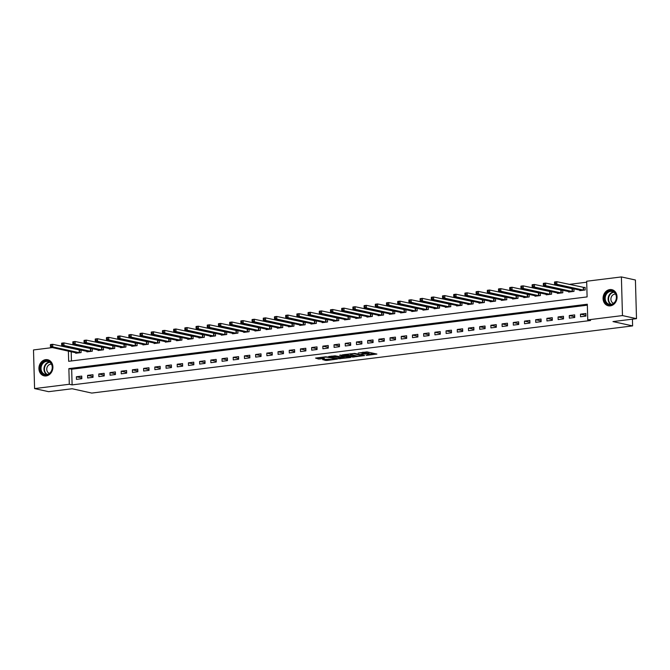 <?xml version="1.0" encoding="UTF-8"?>
<svg xmlns="http://www.w3.org/2000/svg" width="670" height="670" viewBox="0 0 670 670"><rect width="100%" height="100%" fill="white"/><g stroke="black" fill="none" stroke-linecap="round" stroke-linejoin="round"><path stroke-width="1" d="M366.222 355.443L376.9 354.062L366.984 351.876L358.19 353.048A3.325 0.511 178.4 0 1 362.763 353.082L363.592 353.266A3.325 0.511 178.4 0 1 364.095 353.517A3.325 0.511 178.4 0 1 362.537 354.003L361.097 354.313L363.308 354.17A3.325 0.511 178.4 0 1 367.889 354.212L368.709 354.388A3.325 0.511 178.4 0 1 369.22 354.648A3.325 0.511 178.4 0 1 367.663 355.125L366.222 355.443M45.686 359.639A8.249 6.926 102.4 0 1 47.687 359.731A8.249 6.926 102.4 0 1 52.863 368.098A8.249 6.926 102.4 0 1 46.138 375.937A8.249 6.926 102.4 0 1 44.145 375.845A8.249 6.926 102.4 0 1 38.961 367.47A8.249 6.926 102.4 0 1 45.686 359.639M609.834 289.582A8.249 6.926 102.4 0 1 611.836 289.666A8.249 6.926 102.4 0 1 617.011 298.041A8.249 6.926 102.4 0 1 610.286 305.872A8.249 6.926 102.4 0 1 608.285 305.78A8.249 6.926 102.4 0 1 603.109 297.413A8.249 6.926 102.4 0 1 609.834 289.582M322.68 359.648L326.558 360.502L337.429 359.061L325.922 356.783L315.545 358.073L318.577 359.045L324.447 358.509L323.108 357.906A2.78 0.427 178.4 0 1 322.689 357.696A2.78 0.427 178.4 0 1 324.69 357.227A2.78 0.427 178.4 0 1 327.814 357.319L334.347 358.76A2.78 0.427 178.4 0 1 334.766 358.978A2.78 0.427 178.4 0 1 332.764 359.447A2.78 0.427 178.4 0 1 329.64 359.346L322.68 359.648M68.382 351.105L68.667 361.298L587.104 296.911L586.669 281.241L621.392 276.928L635.42 280.01L636.5 318.66L612.975 321.583L632.614 325.905L91.765 393.072L72.134 388.751L48.608 391.674L34.58 388.583L33.5 349.941L52.411 347.588M636.5 318.66L622.472 315.578L587.749 319.892L587.314 304.222L68.868 368.609L69.303 384.27L34.58 388.583M587.339 305.185L71.673 369.22L72.109 384.89L590.555 320.503L587.749 319.892M72.109 384.89L69.303 384.27M352.487 357.085L364.622 355.577L354.715 353.4L342.412 354.824L352.487 357.085L352.453 356.046L356.197 355.77M350.619 357.512L338.811 358.785L328.736 356.524L335.101 355.837L340.544 356.733L343.978 356.214L339.64 355.217L340.871 355.067L350.611 357.202M585.856 313.493L580.48 314.155L580.555 316.768L585.932 316.098L585.856 313.493M574.659 314.883L569.282 315.545L569.358 318.158L574.734 317.496L574.659 314.883M563.453 316.274L558.077 316.944L558.152 319.548L563.529 318.887L563.453 316.274M552.256 317.664L546.879 318.334L546.946 320.938L552.323 320.277L552.256 317.664M541.05 319.054L535.673 319.724L535.749 322.337L541.125 321.667L541.05 319.054M529.853 320.444L524.468 321.114L524.543 323.727L529.92 323.057L529.853 320.444M518.647 321.834L513.27 322.505L513.346 325.118L518.722 324.447L518.647 321.834M507.441 323.225L502.065 323.895L502.14 326.508L507.517 325.838L507.441 323.225M496.244 324.623L490.867 325.285L490.934 327.898L496.311 327.228L496.244 324.623M485.038 326.014L479.661 326.675L479.737 329.288L485.114 328.618L485.038 326.014M473.841 327.404L468.464 328.066L468.531 330.678L473.908 330.017L473.841 327.404M462.635 328.794L457.258 329.464L457.334 332.069L462.71 331.407L462.635 328.794M451.429 330.184L446.053 330.854L446.128 333.467L451.505 332.797L451.429 330.184M440.232 331.575L434.855 332.245L434.931 334.858L440.307 334.188L440.232 331.575M429.026 332.965L423.649 333.635L423.725 336.248L429.102 335.578L429.026 332.965M417.829 334.355L412.452 335.025L412.519 337.638L417.896 336.968L417.829 334.355M406.623 335.745L401.246 336.415L401.322 339.028L406.698 338.358L406.623 335.745M395.426 337.144L390.041 337.806L390.116 340.419L395.493 339.749L395.426 337.144M384.22 338.534L378.843 339.196L378.918 341.809L384.295 341.139L384.22 338.534M373.014 339.925L367.637 340.595L367.713 343.199L373.09 342.538L373.014 339.925M361.817 341.315L356.44 341.985L356.507 344.589L361.884 343.928L361.817 341.315M350.611 342.705L345.234 343.375L345.31 345.988L350.686 345.318L350.611 342.705M339.414 344.095L334.037 344.765L334.104 347.378L339.481 346.708L339.414 344.095M328.208 345.486L322.831 346.156L322.906 348.769L328.283 348.099L328.208 345.486M317.002 346.876L311.625 347.546L311.701 350.159L317.078 349.489L317.002 346.876M305.805 348.266L300.428 348.936L300.503 351.549L305.88 350.879L305.805 348.266M294.599 349.665L289.222 350.326L289.298 352.939L294.674 352.269L294.599 349.665M283.402 351.055L278.025 351.716L278.092 354.329L283.469 353.659L283.402 351.055M272.196 352.445L266.819 353.115L266.894 355.72L272.271 355.058L272.196 352.445M260.998 353.835L255.613 354.505L255.689 357.11L261.066 356.448L260.998 353.835M249.793 355.226L244.416 355.896L244.491 358.509L249.868 357.839L249.793 355.226M238.587 356.616L233.21 357.286L233.286 359.899L238.662 359.229L238.587 356.616M227.39 358.006L222.013 358.676L222.08 361.289L227.457 360.619L227.39 358.006M216.184 359.396L210.807 360.066L210.883 362.679L216.259 362.009L216.184 359.396M204.987 360.787L199.61 361.457L199.677 364.07L205.054 363.4L204.987 360.787M193.781 362.185L188.404 362.847L188.479 365.46L193.856 364.79L193.781 362.185M182.575 363.576L177.198 364.237L177.274 366.85L182.65 366.189L182.575 363.576M171.378 364.966L166.001 365.636L166.076 368.24L171.453 367.579L171.378 364.966M160.172 366.356L154.795 367.026L154.87 369.631L160.247 368.969L160.172 366.356M148.975 367.746L143.598 368.416L143.665 371.029L149.042 370.359L148.975 367.746M137.769 369.137L132.392 369.807L132.467 372.42L137.844 371.75L137.769 369.137M126.571 370.527L121.186 371.197L121.262 373.81L126.638 373.14L126.571 370.527M115.366 371.917L109.989 372.587L110.064 375.2L115.441 374.53L115.366 371.917M104.16 373.316L98.783 373.977L98.859 376.59L104.235 375.92L104.16 373.316M92.963 374.706L87.586 375.368L87.653 377.981L93.029 377.31L92.963 374.706M81.757 376.096L76.38 376.758L76.455 379.371L81.832 378.709L81.757 376.096M586.694 282.204L569.098 284.39M559.316 285.604L557.901 285.78M548.119 286.995L546.695 287.17M536.913 288.385L535.489 288.561M525.716 289.775L524.292 289.951M514.51 291.165L513.086 291.341M503.304 292.555L501.889 292.731M492.107 293.946L490.683 294.13M480.901 295.344L479.477 295.52M469.704 296.735L468.28 296.911M458.498 298.125L457.074 298.301M447.3 299.515L445.877 299.691M436.095 300.905L434.671 301.081M424.889 302.296L423.474 302.472M413.692 303.686L412.268 303.862M402.486 305.076L401.062 305.252M391.288 306.466L389.865 306.651M380.083 307.865L378.659 308.041M368.877 309.255L367.462 309.431M357.68 310.646L356.256 310.821M346.474 312.036L345.05 312.212M335.276 313.426L333.853 313.602M324.071 314.816L322.647 314.992M312.873 316.207L311.45 316.382M301.668 317.597L300.244 317.773M290.462 318.987L289.046 319.171M279.264 320.386L277.841 320.562M268.059 321.776L266.635 321.952M256.861 323.166L255.438 323.342M245.655 324.556L244.232 324.732M234.45 325.947L233.034 326.123M223.252 327.337L221.829 327.513M212.047 328.727L210.623 328.903M200.849 330.117L199.425 330.293M189.644 331.516L188.22 331.692M178.446 332.906L177.022 333.082M167.24 334.297L165.817 334.472M156.035 335.687L154.619 335.863M144.837 337.077L143.413 337.253M133.632 338.467L132.208 338.643M122.434 339.858L121.01 340.033M111.228 341.248L109.805 341.424M100.023 342.638L98.607 342.822M88.825 344.037L87.401 344.213M77.62 345.427L76.196 345.603M71.079 347.839L71.087 348.333M71.188 351.716L71.447 360.946M579.81 290.11L579.826 290.654L585.203 289.984L585.128 287.371L583.67 287.556M573.78 288.787L572.473 288.946M573.93 288.82L573.997 291.375L568.621 292.045L568.612 291.5M562.582 290.177L561.267 290.336M562.725 290.21L562.8 292.773L557.423 293.435L557.406 292.891M551.377 291.567L550.07 291.726M551.527 291.601L551.594 294.163L546.218 294.825L546.201 294.289M540.179 292.958L538.864 293.125M540.322 292.991L540.397 295.554L535.02 296.215L535.003 295.679M528.973 294.348L527.659 294.515M529.124 294.381L529.191 296.944L523.814 297.614L523.798 297.07M517.768 295.738L516.461 295.906M517.918 295.772L517.994 298.334L512.609 299.004L512.6 298.46M506.57 297.128L505.255 297.296M506.713 297.162L506.788 299.724L501.411 300.394L501.394 299.85M495.365 298.527L494.058 298.686M495.515 298.552L495.582 301.115L490.206 301.785L490.197 301.24M484.167 299.917L482.852 300.076M484.31 299.951L484.385 302.505L479.008 303.175L478.991 302.631M472.961 301.307L471.647 301.466M473.112 301.341L473.179 303.895L467.802 304.565L467.786 304.021M461.764 302.698L460.449 302.857M461.906 302.731L461.982 305.294L456.605 305.956L456.588 305.411M450.558 304.088L449.243 304.247M450.701 304.121L450.776 306.684L445.399 307.346L445.382 306.81M439.353 305.478L438.046 305.646M439.503 305.512L439.57 308.074L434.194 308.744L434.185 308.2M428.155 306.868L426.84 307.036M428.298 306.902L428.373 309.465L422.996 310.135L422.979 309.59M416.949 308.259L415.643 308.426M417.1 308.292L417.167 310.855L411.79 311.525L411.774 310.981M405.752 309.649L404.437 309.816M405.894 309.682L405.97 312.245L400.593 312.915L400.576 312.371M394.546 311.048L393.231 311.207M394.697 311.073L394.764 313.635L389.387 314.305L389.371 313.761M383.341 312.438L382.034 312.597M383.491 312.471L383.567 315.026L378.182 315.696L378.173 315.151M372.143 313.828L370.828 313.987M372.286 313.861L372.361 316.416L366.984 317.086L366.967 316.541M360.937 315.218L359.631 315.377M361.088 315.252L361.155 317.815L355.778 318.476L355.77 317.932M349.74 316.609L348.425 316.776M349.882 316.642L349.958 319.205L344.581 319.866L344.564 319.33M338.534 317.999L337.219 318.166M338.685 318.032L338.752 320.595L333.375 321.265L333.359 320.721M327.337 319.389L326.022 319.557M327.479 319.423L327.555 321.985L322.178 322.655L322.161 322.111M316.131 320.779L314.816 320.947M316.274 320.813L316.349 323.375L310.972 324.046L310.955 323.501M304.925 322.178L303.619 322.337M305.076 322.203L305.143 324.766L299.766 325.436L299.758 324.891M293.728 323.568L292.413 323.727M293.87 323.593L293.946 326.156L288.569 326.826L288.552 326.282M282.522 324.958L281.216 325.118M282.673 324.992L282.74 327.546L277.363 328.216L277.347 327.672M271.325 326.349L270.01 326.508M271.467 326.382L271.543 328.937L266.166 329.606L266.149 329.062M260.119 327.739L258.804 327.898M260.27 327.772L260.337 330.335L254.96 330.997L254.943 330.452M248.913 329.129L247.607 329.297M249.064 329.163L249.14 331.725L243.754 332.387L243.746 331.851M237.716 330.519L236.401 330.687M237.858 330.553L237.934 333.116L232.557 333.786L232.54 333.241M226.51 331.91L225.204 332.077M226.661 331.943L226.728 334.506L221.351 335.176L221.343 334.632M215.313 333.3L213.998 333.467M215.455 333.333L215.531 335.896L210.154 336.566L210.137 336.022M204.107 334.699L202.792 334.858M204.258 334.724L204.325 337.286L198.948 337.956L198.931 337.412M192.91 336.089L191.595 336.248M193.052 336.122L193.127 338.677L187.751 339.347L187.734 338.802M181.704 337.479L180.389 337.638M181.846 337.512L181.922 340.067L176.545 340.737L176.528 340.192M170.498 338.869L169.192 339.028M170.649 338.903L170.716 341.466L165.339 342.127L165.331 341.583M159.301 340.26L157.986 340.419M159.443 340.293L159.519 342.856L154.142 343.517L154.125 342.981M148.095 341.65L146.789 341.817M148.246 341.683L148.313 344.246L142.936 344.908L142.919 344.372M136.898 343.04L135.583 343.208M137.04 343.074L137.115 345.636L131.739 346.306L131.722 345.762M125.692 344.43L124.377 344.598M125.843 344.464L125.91 347.026L120.533 347.697L120.516 347.152M114.486 345.821L113.18 345.988M114.637 345.854L114.712 348.417L109.327 349.087L109.319 348.542M103.289 347.219L101.974 347.378M103.431 347.244L103.507 349.807L98.13 350.477L98.113 349.933M92.083 348.609L90.777 348.769M92.234 348.643L92.301 351.197L86.924 351.867L86.916 351.323M80.886 350L79.571 350.159M81.028 350.033L81.104 352.588L75.727 353.257L75.71 352.713M632.614 325.905L632.421 319.171M621.392 276.928L622.472 315.578M62.193 346.373L63.616 346.197M68.273 347.219L68.281 347.713M71.673 369.22L68.868 368.609M580.48 314.155L585.915 315.352M569.282 315.545L574.709 316.743M558.077 316.944L563.504 318.133M546.879 318.334L552.306 319.523M535.673 319.724L541.1 320.913M524.468 321.114L529.903 322.312M513.27 322.505L518.697 323.702M502.065 323.895L507.5 325.092M490.867 325.285L496.294 326.483M479.661 326.675L485.088 327.873M468.464 328.066L473.891 329.263M457.258 329.464L462.685 330.653M446.053 330.854L451.488 332.044M434.855 332.245L440.282 333.434M423.649 333.635L429.076 334.833M412.452 335.025L417.879 336.223M401.246 336.415L406.673 337.613M390.041 337.806L395.476 339.003M378.843 339.196L384.27 340.394M367.637 340.595L373.073 341.784M356.44 341.985L361.867 343.174M345.234 343.375L350.661 344.564M334.037 344.765L339.464 345.954M322.831 346.156L328.258 347.353M311.625 347.546L317.061 348.743M300.428 348.936L305.855 350.134M289.222 350.326L294.649 351.524M278.025 351.716L283.452 352.914M266.819 353.115L272.246 354.304M255.613 354.505L261.049 355.695M244.416 355.896L249.843 357.085M233.21 357.286L238.646 358.484M222.013 358.676L227.44 359.874M210.807 360.066L216.234 361.264M199.61 361.457L205.037 362.654M188.404 362.847L193.831 364.045M177.198 364.237L182.634 365.435M166.001 365.636L171.428 366.825M154.795 367.026L160.222 368.215M143.598 368.416L149.025 369.606M132.392 369.807L137.819 371.004M121.186 371.197L126.622 372.394M109.989 372.587L115.416 373.785M98.783 373.977L104.219 375.175M87.586 375.368L93.013 376.565M76.38 376.758L81.807 377.955M369.22 354.648L369.187 353.601A3.325 0.511 178.4 0 0 368.684 353.35L368.709 354.388M364.086 353.048A3.325 0.511 178.4 0 1 367.855 353.165L368.684 353.35M364.095 353.517L364.07 352.479A3.325 0.511 178.4 0 0 363.559 352.219L363.592 353.266M369.203 354.154L374.404 353.509M345.042 354.413L352.453 356.046M362.562 355.762L354.087 353.685L351.809 353.835A3.325 0.511 178.4 0 0 350.251 354.313A3.325 0.511 178.4 0 0 350.762 354.572L356.708 355.879A3.325 0.511 178.4 0 0 361.281 355.921L362.562 355.762M348.45 356.733L348.417 357.269A2.78 0.427 178.4 0 0 347.998 357.051L345.695 356.549L341.315 356.901L343.291 357.638A2.78 0.427 178.4 0 0 346.415 357.738A2.78 0.427 178.4 0 0 348.417 357.269M342.512 357.47L340.209 357.755L340.234 358.802M331.357 356.113L340.209 357.755M317.68 357.814L322.689 357.671M324.816 359.38L328.836 359.17M554.525 282.497L554.551 283.544L555.447 283.435L555.422 282.388L554.525 282.497L554.559 281.961L556.803 281.685L556.87 284.289L554.634 284.574L581.284 290.47M585.136 287.681L556.803 281.685L555.422 282.388M583.746 290.169L556.87 284.289L555.447 283.435M554.634 284.574L554.551 283.544M543.32 283.887L543.353 284.934L544.249 284.825L544.216 283.779L543.32 283.887L543.362 283.351L545.598 283.075L545.673 285.688L543.429 285.964L570.078 291.869M573.939 289.072L545.598 283.075L544.216 283.779M572.54 291.559L545.673 285.688L544.249 284.825M543.429 285.964L543.353 284.934M532.122 285.278L532.148 286.325L533.044 286.216L533.019 285.169L532.122 285.278L532.156 284.742L534.4 284.465L534.467 287.078L532.231 287.355L558.881 293.259M562.733 290.462L534.4 284.465L533.019 285.169M561.343 292.949L534.467 287.078L533.044 286.216M532.231 287.355L532.148 286.325M520.917 286.676L520.95 287.715L521.846 287.606L521.813 286.559L520.917 286.676L520.95 286.132L523.195 285.856L523.27 288.469L521.025 288.745L547.675 294.649M551.536 291.852L523.195 285.856L521.813 286.559M550.137 294.339L523.27 288.469L521.846 287.606M521.025 288.745L520.95 287.715M509.719 288.066L509.744 289.105L510.641 288.996L510.615 287.949L509.719 288.066L509.753 287.522L511.989 287.246L512.064 289.859L509.828 290.135L536.477 296.04M540.33 293.251L511.989 287.246L510.615 287.949M538.94 295.73L512.064 289.859L510.641 288.996M509.828 290.135L509.744 289.105M605.169 294.951A7.135 5.997 102.4 0 1 613.36 291.341A7.135 5.997 102.4 0 1 615.847 300.696A7.135 5.997 102.4 0 1 607.656 304.306A7.135 5.997 102.4 0 1 605.169 294.951M615.73 300.545A6.608 5.553 -77.6 0 0 612.212 291.433A6.608 5.553 -77.6 0 0 605.847 295.227A6.608 5.553 -77.6 0 0 609.365 304.339A6.608 5.553 -77.6 0 0 615.73 300.545M615.613 294.138A4.707 3.953 -77.6 0 0 611.367 296.894A4.707 3.953 -77.6 0 0 613.594 303.309M612.698 289.926A8.199 6.884 -77.6 0 0 612.271 289.817A8.199 6.884 -77.6 0 0 604.382 294.524A8.199 6.884 -77.6 0 0 608.745 305.83A8.199 6.884 -77.6 0 0 609.181 305.905M46.557 374.94A7.135 5.997 102.4 0 1 40.317 368.634A7.135 5.997 102.4 0 1 46.163 360.837A7.135 5.997 102.4 0 1 52.411 367.135A7.135 5.997 102.4 0 1 46.557 374.94M46.465 361.423A6.608 5.553 -77.6 0 0 41.071 367.696A6.608 5.553 -77.6 0 0 45.225 374.404A6.608 5.553 -77.6 0 0 46.825 374.48A6.608 5.553 -77.6 0 0 52.21 368.199A6.608 5.553 -77.6 0 0 48.064 361.49A6.608 5.553 -77.6 0 0 46.465 361.423M51.473 364.204A4.707 3.953 -77.6 0 0 50.61 364.204A4.707 3.953 -77.6 0 0 46.791 368.5A4.707 3.953 -77.6 0 0 49.454 373.374M48.55 359.991A8.199 6.884 -77.6 0 0 48.123 359.882A8.199 6.884 -77.6 0 0 46.138 359.79A8.199 6.884 -77.6 0 0 39.455 367.579A8.199 6.884 -77.6 0 0 44.605 375.895A8.199 6.884 -77.6 0 0 45.032 375.971M498.514 289.457L498.547 290.504L499.443 290.386L499.41 289.348L498.514 289.457L498.547 288.912L500.792 288.636L500.858 291.249L498.622 291.525L525.272 297.43M529.124 294.641L500.792 288.636L499.41 289.348M527.734 297.12L500.858 291.249L499.443 290.386M498.622 291.525L498.547 290.504M487.308 290.847L487.341 291.894L488.237 291.777L488.204 290.738L487.308 290.847L487.35 290.303L489.586 290.026L489.661 292.639L487.417 292.916L514.074 298.82M517.927 296.031L489.586 290.026L488.204 290.738M516.528 298.519L489.661 292.639L488.237 291.777M487.417 292.916L487.341 291.894M476.11 292.237L476.135 293.284L477.032 293.167L477.006 292.128L476.11 292.237L476.144 291.701L478.388 291.416L478.455 294.029L476.219 294.306L502.869 300.21M506.721 297.421L478.388 291.416L477.006 292.128M505.331 299.909L478.455 294.029L477.032 293.167M476.219 294.306L476.135 293.284M464.905 293.628L464.938 294.674L465.834 294.566L465.801 293.519L464.905 293.628L464.946 293.091L467.183 292.807L467.258 295.42L465.014 295.704L491.663 301.601M495.524 298.812L467.183 292.807L465.801 293.519M494.125 301.299L467.258 295.42L465.834 294.566M465.014 295.704L464.938 294.674M453.707 295.018L453.732 296.065L454.629 295.956L454.603 294.909L453.707 295.018L453.741 294.482L455.977 294.205L456.052 296.81L453.816 297.095L480.465 302.991M484.318 300.202L455.977 294.205L454.603 294.909M482.928 302.689L456.052 296.81L454.629 295.956M453.816 297.095L453.732 296.065M442.502 296.408L442.535 297.455L443.431 297.346L443.398 296.299L442.502 296.408L442.535 295.872L444.78 295.596L444.855 298.209L442.61 298.485L469.26 304.389M473.12 301.592L444.78 295.596L443.398 296.299M471.722 304.079L444.855 298.209L443.431 297.346M442.61 298.485L442.535 297.455M431.304 297.798L431.329 298.845L432.225 298.736L432.2 297.689L431.304 297.798L431.338 297.262L433.574 296.986L433.649 299.599L431.405 299.875L458.062 305.78M461.915 302.982L433.574 296.986L432.2 297.689M460.524 305.47L433.649 299.599L432.225 298.736M431.405 299.875L431.329 298.845M420.098 299.197L420.123 300.235L421.02 300.127L420.995 299.08L420.098 299.197L420.132 298.653L422.376 298.376L422.443 300.989L420.207 301.266L446.856 307.17M450.709 304.373L422.376 298.376L420.995 299.08M449.319 306.86L422.443 300.989L421.02 300.127M420.207 301.266L420.123 300.235M408.893 300.587L408.926 301.626L409.822 301.517L409.789 300.47L408.893 300.587L408.935 300.043L411.171 299.766L411.246 302.379L409.002 302.656L435.651 308.56M439.512 305.771L411.171 299.766L409.789 300.47M438.113 308.25L411.246 302.379L409.822 301.517M409.002 302.656L408.926 301.626M397.695 301.977L397.72 303.024L398.616 302.907L398.591 301.868L397.695 301.977L397.729 301.433L399.973 301.157L400.04 303.77L397.804 304.046L424.453 309.95M428.306 307.161L399.973 301.157L398.591 301.868M426.916 309.649L400.04 303.77L398.616 302.907M397.804 304.046L397.72 303.024M386.49 303.368L386.523 304.415L387.419 304.297L387.386 303.259L386.49 303.368L386.523 302.832L388.767 302.547L388.843 305.16L386.598 305.436L413.248 311.341M417.109 308.552L388.767 302.547L387.386 303.259M415.71 311.039L388.843 305.16L387.419 304.297M386.598 305.436L386.523 304.415M375.292 304.758L375.317 305.805L376.213 305.688L376.188 304.649L375.292 304.758L375.326 304.222L377.562 303.937L377.637 306.55L375.401 306.827L402.05 312.731M405.903 309.942L377.562 303.937L376.188 304.649M404.512 312.429L377.637 306.55L376.213 305.688M375.401 306.827L375.317 305.805M364.086 306.148L364.12 307.195L365.016 307.086L364.983 306.039L364.086 306.148L364.12 305.612L366.364 305.336L366.431 307.94L364.195 308.225L390.845 314.121M394.697 311.332L366.364 305.336L364.983 306.039M393.307 313.82L366.431 307.94L365.016 307.086M364.195 308.225L364.12 307.195M352.881 307.538L352.914 308.585L353.81 308.476L353.777 307.43L352.881 307.538L352.923 307.002L355.159 306.726L355.234 309.331L352.99 309.615L379.647 315.511M383.5 312.722L355.159 306.726L353.777 307.43M382.101 315.21L355.234 309.331L353.81 308.476M352.99 309.615L352.914 308.585M341.683 308.929L341.708 309.976L342.604 309.867L342.579 308.82L341.683 308.929L341.717 308.393L343.961 308.116L344.028 310.729L341.792 311.006L368.441 316.91M372.294 314.113L343.961 308.116L342.579 308.82M370.904 316.6L344.028 310.729L342.604 309.867M341.792 311.006L341.708 309.976M330.478 310.327L330.511 311.366L331.407 311.257L331.374 310.21L330.478 310.327L330.519 309.783L332.755 309.507L332.831 312.12L330.586 312.396L357.236 318.3M361.097 315.503L332.755 309.507L331.374 310.21M359.698 317.99L332.831 312.12L331.407 311.257M330.586 312.396L330.511 311.366M319.28 311.717L319.305 312.756L320.201 312.647L320.176 311.6L319.28 311.717L319.314 311.173L321.55 310.897L321.625 313.51L319.389 313.786L346.038 319.691M349.891 316.893L321.55 310.897L320.176 311.6M348.5 319.381L321.625 313.51L320.201 312.647M319.389 313.786L319.305 312.756M308.074 313.108L308.108 314.146L309.004 314.037L308.971 312.991L308.074 313.108L308.108 312.563L310.352 312.287L310.428 314.9L308.183 315.176L334.833 321.081M338.693 318.292L310.352 312.287L308.971 312.991M337.295 320.771L310.428 314.9L309.004 314.037M308.183 315.176L308.108 314.146M296.877 314.498L296.902 315.545L297.798 315.428L297.773 314.389L296.877 314.498L296.911 313.954L299.147 313.677L299.222 316.29L296.978 316.567L323.635 322.471M327.488 319.682L299.147 313.677L297.773 314.389M326.097 322.17L299.222 316.29L297.798 315.428M296.978 316.567L296.902 315.545M285.671 315.888L285.696 316.935L286.592 316.818L286.567 315.779L285.671 315.888L285.705 315.352L287.949 315.067L288.016 317.68L285.78 317.957L312.429 323.861M316.282 321.072L287.949 315.067L286.567 315.779M314.892 323.56L288.016 317.68L286.592 316.818M285.78 317.957L285.696 316.935M274.466 317.279L274.499 318.325L275.395 318.216L275.362 317.17L274.466 317.279L274.507 316.743L276.743 316.458L276.819 319.071L274.574 319.347L301.224 325.252M305.084 322.463L276.743 316.458L275.362 317.17M303.686 324.95L276.819 319.071L275.395 318.216M274.574 319.347L274.499 318.325M263.268 318.669L263.293 319.716L264.189 319.607L264.164 318.56L263.268 318.669L263.302 318.133L265.546 317.856L265.613 320.461L263.377 320.746L290.026 326.642M293.879 323.853L265.546 317.856L264.164 318.56M292.488 326.34L265.613 320.461L264.189 319.607M263.377 320.746L263.293 319.716M252.062 320.059L252.096 321.106L252.992 320.997L252.959 319.95L252.062 320.059L252.096 319.523L254.34 319.247L254.416 321.851L252.171 322.136L278.821 328.04M282.681 325.243L254.34 319.247L252.959 319.95M281.283 327.731L254.416 321.851L252.992 320.997M252.171 322.136L252.096 321.106M240.865 321.449L240.89 322.496L241.786 322.387L241.761 321.34L240.865 321.449L240.898 320.913L243.135 320.637L243.21 323.25L240.974 323.526L267.623 329.431M271.476 326.633L243.135 320.637L241.761 321.34M270.085 329.121L243.21 323.25L241.786 322.387M240.974 323.526L240.89 322.496M229.659 322.848L229.693 323.886L230.589 323.778L230.555 322.731L229.659 322.848L229.693 322.303L231.937 322.027L232.004 324.64L229.768 324.916L256.417 330.821M260.27 328.024L231.937 322.027L230.555 322.731M258.88 330.511L232.004 324.64L230.589 323.778M229.768 324.916L229.693 323.886M218.453 324.238L218.487 325.277L219.383 325.168L219.35 324.121L218.453 324.238L218.495 323.694L220.732 323.417L220.807 326.03L218.562 326.307L245.22 332.211M249.072 329.414L220.732 323.417L219.35 324.121M247.674 331.901L220.807 326.03L219.383 325.168M218.562 326.307L218.487 325.277M207.256 325.628L207.281 326.667L208.177 326.558L208.152 325.511L207.256 325.628L207.29 325.084L209.534 324.808L209.601 327.421L207.365 327.697L234.014 333.601M237.867 330.812L209.534 324.808L208.152 325.511M236.477 333.291L209.601 327.421L208.177 326.558M207.365 327.697L207.281 326.667M196.05 327.019L196.084 328.066L196.98 327.948L196.947 326.91L196.05 327.019L196.092 326.474L198.328 326.198L198.404 328.811L196.159 329.087L222.809 334.992M226.669 332.203L198.328 326.198L196.947 326.91M225.271 334.69L198.404 328.811L196.98 327.948M196.159 329.087L196.084 328.066M184.853 328.409L184.878 329.456L185.774 329.339L185.749 328.3L184.853 328.409L184.886 327.873L187.123 327.588L187.198 330.201L184.962 330.478L211.611 336.382M215.464 333.593L187.123 327.588L185.749 328.3M214.073 336.08L187.198 330.201L185.774 329.339M184.962 330.478L184.878 329.456M173.647 329.799L173.681 330.846L174.577 330.737L174.543 329.69L173.647 329.799L173.681 329.263L175.925 328.978L176.001 331.591L173.756 331.876L200.405 337.772M204.266 334.983L175.925 328.978L174.543 329.69M202.868 337.471L176.001 331.591L174.577 330.737M173.756 331.876L173.681 330.846M162.45 331.189L162.475 332.236L163.371 332.127L163.346 331.081L162.45 331.189L162.483 330.653L164.72 330.377L164.795 332.982L162.55 333.266L189.208 339.162M193.061 336.373L164.72 330.377L163.346 331.081M191.67 338.861L164.795 332.982L163.371 332.127M162.55 333.266L162.475 332.236M151.244 332.58L151.269 333.627L152.165 333.518L152.14 332.471L151.244 332.58L151.278 332.044L153.522 331.767L153.589 334.38L151.353 334.657L178.002 340.561M181.855 337.764L153.522 331.767L152.14 332.471M180.464 340.251L153.589 334.38L152.165 333.518M151.353 334.657L151.269 333.627M140.038 333.97L140.072 335.017L140.968 334.908L140.935 333.861L140.038 333.97L140.08 333.434L142.316 333.158L142.392 335.771L140.147 336.047L166.797 341.951M170.657 339.154L142.316 333.158L140.935 333.861M169.259 341.641L142.392 335.771L140.968 334.908M140.147 336.047L140.072 335.017M128.841 335.368L128.866 336.407L129.762 336.298L129.737 335.251L128.841 335.368L128.875 334.824L131.119 334.548L131.186 337.161L128.95 337.437L155.599 343.341M159.452 340.544L131.119 334.548L129.737 335.251M158.061 343.032L131.186 337.161L129.762 336.298M128.95 337.437L128.866 336.407M117.635 336.759L117.669 337.797L118.565 337.688L118.531 336.642L117.635 336.759L117.669 336.214L119.913 335.938L119.989 338.551L117.744 338.827L144.393 344.732M148.254 341.943L119.913 335.938L118.531 336.642M146.856 344.422L119.989 338.551L118.565 337.688M117.744 338.827L117.669 337.797M106.438 338.149L106.463 339.196L107.359 339.079L107.334 338.04L106.438 338.149L106.471 337.605L108.708 337.328L108.783 339.941L106.547 340.218L133.196 346.122M137.048 343.333L108.708 337.328L107.334 338.04M135.658 345.812L108.783 339.941L107.359 339.079M106.547 340.218L106.463 339.196M95.232 339.539L95.266 340.586L96.162 340.469L96.128 339.43L95.232 339.539L95.266 338.995L97.51 338.719L97.577 341.332L95.341 341.608L121.99 347.512M125.843 344.723L97.51 338.719L96.128 339.43M124.453 347.211L97.577 341.332L96.162 340.469M95.341 341.608L95.266 340.586M84.026 340.93L84.06 341.976L84.956 341.859L84.923 340.821L84.026 340.93L84.068 340.394L86.304 340.109L86.38 342.722L84.135 342.998L110.793 348.903M114.645 346.114L86.304 340.109L84.923 340.821M113.247 348.601L86.38 342.722L84.956 341.859M84.135 342.998L84.06 341.976M72.829 342.32L72.854 343.367L73.75 343.258L73.725 342.211L72.829 342.32L72.862 341.784L75.107 341.499L75.174 344.112L72.938 344.397L99.587 350.293M103.44 347.504L75.107 341.499L73.725 342.211M102.049 349.991L75.174 344.112L73.75 343.258M72.938 344.397L72.854 343.367M61.623 343.71L61.657 344.757L62.553 344.648L62.519 343.601L61.623 343.71L61.665 343.174L63.901 342.898L63.977 345.502L61.732 345.787L88.381 351.683M92.242 348.894L63.901 342.898L62.519 343.601M90.844 351.382L63.977 345.502L62.553 344.648M61.732 345.787L61.657 344.757M50.426 345.1L50.451 346.147L51.347 346.038L51.322 344.991L50.426 345.1L50.459 344.564L52.696 344.288L52.771 346.901L50.535 347.177L77.184 353.082M81.037 350.284L52.696 344.288L51.322 344.991M79.646 352.772L52.771 346.901L51.347 346.038M50.535 347.177L50.451 346.147M367.855 353.165L367.889 354.212M362.738 352.211L362.763 353.082M353.886 356.055L353.919 357.102M362.78 355.175L362.788 355.603M338.777 357.747L338.811 358.785M343.81 355.711L343.819 356.139M347.981 356.624L347.998 357.051M345.687 356.122L345.695 356.549M344.246 355.803L344.263 356.541M334.33 358.333L334.347 358.76M327.806 356.901L327.814 357.319M319.975 358.014L320.009 359.053M318.543 357.998L318.577 359.045M326.533 359.455L326.558 360.502M325.101 359.438L325.126 360.485M583.553 287.547L583.629 290.16M583.285 287.505L583.352 290.118M572.356 288.938L572.423 291.55M572.08 288.896L572.155 291.509M561.15 290.328L561.226 292.941M560.874 290.294L560.949 292.899M549.953 291.718L550.02 294.331M549.676 291.684L549.752 294.298M538.747 293.108L538.822 295.721M538.471 293.075L538.546 295.688M610.881 304.423A6.608 5.553 102.4 0 1 608.77 295.872A6.608 5.553 102.4 0 1 613.62 291.994M614.013 292.254A6.39 5.368 -77.6 0 0 609.214 296.014A6.39 5.368 -77.6 0 0 611.358 304.356M46.741 374.488A6.608 5.553 102.4 0 1 44.136 367.453A6.608 5.553 102.4 0 1 49.387 362.06A6.608 5.553 102.4 0 1 49.471 362.051M49.873 362.319A6.39 5.368 -77.6 0 0 49.664 362.336A6.39 5.368 -77.6 0 0 44.58 367.612A6.39 5.368 -77.6 0 0 47.21 374.413M527.541 294.498L527.617 297.111M527.273 294.465L527.34 297.078M516.344 295.897L516.419 298.502M516.067 295.855L516.143 298.468M505.138 297.287L505.214 299.9M504.862 297.246L504.937 299.859M493.941 298.678L494.008 301.291M493.664 298.636L493.74 301.249M482.735 300.068L482.81 302.681M482.459 300.026L482.534 302.639M471.529 301.458L471.605 304.071M471.261 301.425L471.328 304.029M460.332 302.848L460.407 305.461M460.056 302.815L460.131 305.42M449.126 304.239L449.202 306.852M448.858 304.205L448.925 306.818M437.929 305.629L437.996 308.242M437.652 305.595L437.728 308.208M426.723 307.028L426.798 309.632M426.447 306.986L426.522 309.599M415.526 308.418L415.593 311.022M415.249 308.376L415.325 310.989M404.32 309.808L404.395 312.421M404.043 309.766L404.119 312.379M393.114 311.198L393.19 313.811M392.846 311.156L392.913 313.769M381.917 312.589L381.992 315.202M381.64 312.547L381.716 315.16M370.711 313.979L370.786 316.592M370.435 313.945L370.51 316.55M359.514 315.369L359.581 317.982M359.237 315.335L359.313 317.94M348.308 316.759L348.383 319.372M348.031 316.726L348.107 319.339M337.102 318.149L337.178 320.762M336.834 318.116L336.901 320.729M325.905 319.548L325.98 322.153M325.628 319.506L325.704 322.119M314.699 320.938L314.774 323.543M314.431 320.897L314.498 323.51M303.502 322.329L303.569 324.942M303.225 322.287L303.301 324.9M292.296 323.719L292.371 326.332M292.019 323.677L292.095 326.29M281.099 325.109L281.166 327.722M280.822 325.067L280.897 327.68M269.893 326.499L269.968 329.112M269.616 326.466L269.692 329.071M258.687 327.89L258.762 330.503M258.419 327.856L258.486 330.461M247.49 329.28L247.565 331.893M247.213 329.246L247.289 331.859M236.284 330.67L236.359 333.283M236.008 330.637L236.083 333.25M225.087 332.069L225.153 334.673M224.81 332.027L224.885 334.64M213.881 333.459L213.956 336.064M213.604 333.417L213.68 336.03M202.675 334.849L202.75 337.462M202.407 334.807L202.474 337.42M191.478 336.24L191.553 338.853M191.201 336.198L191.277 338.811M180.272 337.63L180.347 340.243M180.004 337.588L180.071 340.201M169.075 339.02L169.142 341.633M168.798 338.986L168.874 341.591M157.869 340.41L157.944 343.023M157.592 340.377L157.668 342.99M146.671 341.8L146.738 344.413M146.395 341.767L146.47 344.38M135.466 343.191L135.541 345.804M135.189 343.157L135.265 345.77M124.26 344.589L124.335 347.194M123.992 344.548L124.059 347.161M113.062 345.98L113.138 348.593M112.786 345.938L112.861 348.551M101.857 347.37L101.932 349.983M101.58 347.328L101.656 349.941M90.659 348.76L90.726 351.373M90.383 348.718L90.458 351.331M79.454 350.15L79.529 352.763M79.177 350.117L79.253 352.722M362.889 355.201L362.897 355.661M350.234 353.768L350.251 354.313M343.97 355.745L343.978 356.214M334.749 358.425L334.766 358.978M322.672 357.185L322.689 357.696"/></g></svg>
